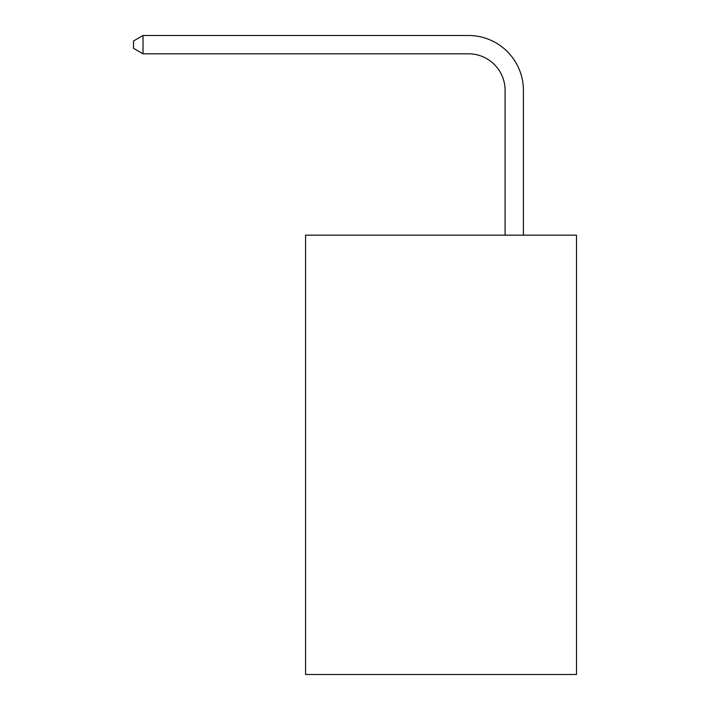 <?xml version="1.0" encoding="UTF-8"?>
<svg xmlns="http://www.w3.org/2000/svg" width="710" height="710" viewBox="0 0 710 710"><rect width="100%" height="100%" fill="white"/><g stroke="black" fill="none" stroke-linecap="round" stroke-linejoin="round"><path stroke-width="1.06" d="M576.493 235.17L576.493 674.5L305.575 674.5L305.575 235.17L576.493 235.17M505.103 235.17L505.103 90.418A36.609 36.609 0 0 0 468.493 53.809L143.029 53.809L133.507 48.315L133.507 40.994L143.029 35.5L468.493 35.5A54.919 54.919 0 0 1 523.412 90.418L523.412 235.17M505.103 90.418A36.609 36.609 0 0 0 468.493 53.809A36.609 36.609 0 0 1 505.103 90.418A36.609 36.609 0 0 0 468.493 53.809A36.609 36.609 0 0 1 505.103 90.418A36.609 36.609 0 0 0 468.493 53.809A36.609 36.609 0 0 1 505.103 90.418A36.609 36.609 0 0 0 468.493 53.809A36.609 36.609 0 0 1 505.103 90.418A36.609 36.609 0 0 0 468.493 53.809A36.609 36.609 0 0 1 505.103 90.418A36.609 36.609 0 0 0 468.493 53.809A36.609 36.609 0 0 1 505.103 90.418A36.609 36.609 0 0 0 468.493 53.809A36.609 36.609 0 0 1 505.103 90.418A36.609 36.609 0 0 0 468.493 53.809A36.609 36.609 0 0 1 505.103 90.418A36.609 36.609 0 0 0 468.493 53.809A36.609 36.609 0 0 1 505.103 90.418A36.609 36.609 0 0 0 468.493 53.809A36.609 36.609 0 0 1 505.103 90.418A36.609 36.609 0 0 0 468.493 53.809A36.609 36.609 0 0 1 505.103 90.418M143.029 35.5L468.493 35.5L143.029 35.5L468.493 35.5L143.029 35.5L468.493 35.5L143.029 35.5L468.493 35.5L143.029 35.5L468.493 35.5L143.029 35.5L468.493 35.5L143.029 35.5L468.493 35.5L143.029 35.5L468.493 35.5L143.029 35.5L468.493 35.5L143.029 35.5L468.493 35.5L143.029 35.5L468.493 35.5L143.029 35.5L143.029 53.809"/></g></svg>
